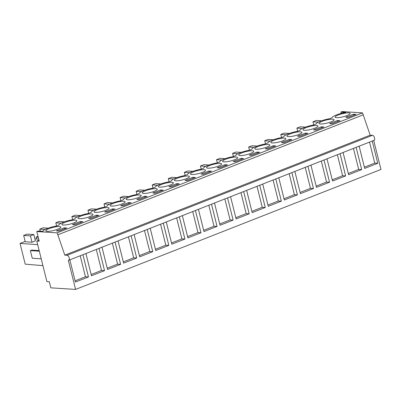 <?xml version="1.0" encoding="UTF-8"?>
<svg xmlns="http://www.w3.org/2000/svg" width="401" height="401" viewBox="0 0 401 401"><rect width="100%" height="100%" fill="white"/><g stroke="black" fill="none" stroke-linecap="round" stroke-linejoin="round"><path stroke-width="0.6" d="M49.318 281.758L46.902 281.607L36.787 241.036L39.203 241.191L36.797 231.552L57.168 232.851L64.807 255.146L67.067 255.292A2.672 1.409 -111.4 0 1 69.122 257.612A2.672 1.409 -111.4 0 1 68.676 260.309A2.672 1.409 -111.4 0 1 68.335 260.359L75.578 289.417L50.832 287.843L49.318 281.758M36.787 241.036L38.952 240.184M36.797 231.552L38.085 231.051L42.837 231.352A10.677 2.175 -14 0 1 56.335 226.074L58.907 225.066A10.677 2.175 -14 0 1 72.406 219.763L74.977 218.751A10.677 2.175 -14 0 1 88.476 213.447L91.052 212.435A10.677 2.175 -14 0 1 104.551 207.132L107.122 206.119A10.677 2.175 -14 0 1 120.621 200.816L123.197 199.808A10.677 2.175 -14 0 1 136.696 194.505L139.267 193.493A10.677 2.175 -14 0 1 152.766 188.189L155.337 187.177A10.677 2.175 -14 0 1 168.841 181.874L171.412 180.866A10.677 2.175 -14 0 1 184.911 175.558L187.483 174.55A10.677 2.175 -14 0 1 200.981 169.247L203.558 168.235A10.677 2.175 -14 0 1 217.056 162.931L219.628 161.919A10.677 2.175 -14 0 1 233.126 156.616L235.703 155.608A10.677 2.175 -14 0 1 249.201 150.305L251.773 149.292A10.677 2.175 -14 0 1 265.272 143.989L267.843 142.977A10.677 2.175 -14 0 1 281.342 137.673L283.918 136.661A10.677 2.175 -14 0 1 297.417 131.358L299.988 130.35A10.677 2.175 -14 0 1 313.487 125.047L316.063 124.034A10.677 2.175 -14 0 1 329.562 118.731L332.133 117.719A10.677 2.175 -14 0 1 345.752 112.395L340.885 112.085L342.168 111.583L362.539 112.876L370.178 135.172L372.439 135.317L67.067 255.292M373.707 140.385C375.687 140.666 374.354 135.287 372.439 135.317M373.722 140.465L380.95 169.448L75.578 289.417M356.153 147.367L361.697 169.603L358.679 169.412L353.451 148.43M343.076 152.505L348.624 174.741L361.697 169.603M340.083 153.683L345.627 175.919L342.609 175.728L337.376 154.746M327.005 158.821L332.549 181.057L345.627 175.919M324.008 159.994L329.557 182.234L326.539 182.044L321.306 161.057M310.935 165.132L316.479 187.372L329.557 182.234M307.938 166.31L313.482 188.55L310.464 188.355L305.231 167.372M294.86 171.448L300.404 193.688L313.482 188.55M291.868 172.625L297.412 194.861L294.394 194.67L289.161 173.688M278.79 177.763L284.334 199.999L297.412 194.861M275.793 178.936L281.337 201.177L278.319 200.986L273.091 179.999M262.715 184.074L268.259 206.315L281.337 201.177M259.723 185.252L265.267 207.492L262.249 207.302L257.016 186.315M246.645 190.39L252.189 212.63L265.267 207.492M243.648 191.568L249.191 213.808L246.174 213.613L240.946 192.63M230.57 196.706L236.119 218.946L249.191 213.808M227.578 197.883L233.121 220.119L230.104 219.928L224.871 198.946M214.5 203.021L220.044 225.257L233.121 220.119M211.502 204.194L217.051 226.435L214.034 226.244L208.801 205.257M198.43 209.332L203.974 231.572L217.051 226.435M195.432 210.51L200.976 232.75L197.959 232.555L192.726 211.573M182.355 215.648L187.899 237.888L200.976 232.75M179.362 216.826L184.906 239.061L181.889 238.871L176.656 217.888M166.285 221.964L171.828 244.199L184.906 239.061M163.287 223.141L168.831 245.377L165.814 245.186L160.585 224.204M150.21 228.279L155.753 250.515L168.831 245.377M147.217 229.452L152.761 251.693L149.743 251.502L144.51 230.515M134.14 234.59L139.683 256.83L152.761 251.693M131.142 235.768L136.691 258.008L133.668 257.813L128.44 236.831M118.064 240.906L123.613 263.146L136.691 258.008M115.072 242.084L120.616 264.319L117.598 264.129L112.365 243.146M101.994 247.222L107.538 269.457L120.616 264.319M99.002 248.399L104.546 270.635L101.528 270.444L96.295 249.462M85.924 253.537L91.468 275.773L104.546 270.635M82.927 254.71L88.471 276.951L85.453 276.76L80.22 255.773M69.849 259.848L75.393 282.088L88.471 276.951M372.228 141.052L377.772 163.292L374.755 163.097L369.522 142.114M359.151 146.19L364.694 168.43L377.772 163.292M64.807 255.146L370.178 135.172M57.674 234.881L363.045 114.907M57.168 232.851L362.539 112.876M66.782 228.014L64.22 227.848L56.416 230.916L58.977 231.081L66.782 228.014M295.337 135.618A7.739 1.579 -14 0 0 301.938 132.35A7.739 1.579 -14 0 0 293.522 132.826A7.739 1.579 -14 0 0 286.915 136.094A7.739 1.579 -14 0 0 295.337 135.618M316.133 130.049L323.938 126.982L321.371 126.821L313.567 129.884L316.133 130.049M263.191 148.25A7.739 1.579 -14 0 0 269.793 144.977A7.739 1.579 -14 0 0 261.377 145.453A7.739 1.579 -14 0 0 254.77 148.726A7.739 1.579 -14 0 0 263.191 148.25M235.773 161.618L243.577 158.555L241.011 158.39L233.207 161.458L235.773 161.618M245.302 151.768A7.739 1.579 -14 0 0 238.7 155.037A7.739 1.579 -14 0 0 247.116 154.56A7.739 1.579 -14 0 0 253.723 151.292A7.739 1.579 -14 0 0 245.302 151.768M224.941 164.706L217.136 167.773L219.703 167.934L227.502 164.871L224.941 164.706L225.207 165.773M182.831 179.818A7.739 1.579 -14 0 0 189.432 176.55A7.739 1.579 -14 0 0 181.016 177.026A7.739 1.579 -14 0 0 174.41 180.295A7.739 1.579 -14 0 0 182.831 179.818M152.846 193.031L155.413 193.192L163.217 190.124L160.651 189.964L152.846 193.031M148.871 189.658A7.739 1.579 -14 0 0 142.265 192.926A7.739 1.579 -14 0 0 150.686 192.45A7.739 1.579 -14 0 0 157.287 189.182A7.739 1.579 -14 0 0 148.871 189.658M139.337 199.508L147.142 196.44L144.581 196.279L136.776 199.342L139.337 199.508M102.471 211.392A7.739 1.579 -14 0 0 109.072 208.124A7.739 1.579 -14 0 0 100.656 208.6A7.739 1.579 -14 0 0 94.05 211.868A7.739 1.579 -14 0 0 102.471 211.392M128.505 202.59L120.701 205.658L123.267 205.823L131.072 202.756L128.505 202.59L128.771 203.658M70.325 224.024A7.739 1.579 -14 0 0 76.927 220.75A7.739 1.579 -14 0 0 68.511 221.227A7.739 1.579 -14 0 0 61.904 224.5A7.739 1.579 -14 0 0 70.325 224.024M72.486 224.6L75.052 224.766L82.857 221.698L80.29 221.537L72.486 224.6M96.36 215.222L88.556 218.289L91.122 218.45L98.927 215.382L96.36 215.222L96.626 216.289M332.203 123.734L340.008 120.666L337.447 120.506L329.642 123.568L332.203 123.734M297.497 136.2L300.063 136.365L307.868 133.297L305.301 133.132L297.497 136.2M309.592 126.51A7.739 1.579 -14 0 0 302.991 129.779A7.739 1.579 -14 0 0 311.407 129.302A7.739 1.579 -14 0 0 318.013 126.034A7.739 1.579 -14 0 0 309.592 126.51M115.002 209.071L112.435 208.906L104.631 211.974L107.197 212.134L115.002 209.071M132.796 195.969A7.739 1.579 -14 0 0 126.195 199.242A7.739 1.579 -14 0 0 134.616 198.766A7.739 1.579 -14 0 0 141.217 195.493A7.739 1.579 -14 0 0 132.796 195.969M195.362 177.498L192.796 177.332L184.991 180.4L187.558 180.565L195.362 177.498M164.941 183.342A7.739 1.579 -14 0 0 158.34 186.61A7.739 1.579 -14 0 0 166.756 186.134A7.739 1.579 -14 0 0 173.362 182.866A7.739 1.579 -14 0 0 164.941 183.342M179.287 183.813L176.721 183.648L168.921 186.716L171.483 186.876L179.287 183.813M214.976 167.192A7.739 1.579 -14 0 0 221.578 163.924A7.739 1.579 -14 0 0 213.162 164.4A7.739 1.579 -14 0 0 206.555 167.668A7.739 1.579 -14 0 0 214.976 167.192M211.432 171.182L208.866 171.021L201.061 174.084L203.628 174.25L211.432 171.182M198.901 173.508A7.739 1.579 -14 0 0 205.507 170.235A7.739 1.579 -14 0 0 197.086 170.711A7.739 1.579 -14 0 0 190.485 173.984A7.739 1.579 -14 0 0 198.901 173.508M257.086 152.074L249.282 155.142L251.843 155.307L259.647 152.24L257.086 152.074L257.352 153.142M231.046 160.876A7.739 1.579 -14 0 0 237.648 157.608A7.739 1.579 -14 0 0 229.232 158.084A7.739 1.579 -14 0 0 222.63 161.352A7.739 1.579 -14 0 0 231.046 160.876M267.918 148.992L275.723 145.924L273.156 145.763L265.352 148.826L267.918 148.992M277.447 139.142A7.739 1.579 -14 0 0 270.845 142.41A7.739 1.579 -14 0 0 279.261 141.934A7.739 1.579 -14 0 0 285.868 138.666A7.739 1.579 -14 0 0 277.447 139.142M281.422 142.515L283.988 142.676L291.793 139.613L289.226 139.448L281.422 142.515M118.541 205.076A7.739 1.579 -14 0 0 125.142 201.808A7.739 1.579 -14 0 0 116.726 202.284A7.739 1.579 -14 0 0 110.125 205.553A7.739 1.579 -14 0 0 118.541 205.076M84.581 214.916A7.739 1.579 -14 0 0 77.979 218.184A7.739 1.579 -14 0 0 86.395 217.708A7.739 1.579 -14 0 0 93.002 214.44A7.739 1.579 -14 0 0 84.581 214.916M356.083 114.355L353.517 114.19L345.712 117.257L348.279 117.418L356.083 114.355M343.552 116.676A7.739 1.579 -14 0 0 350.153 113.408A7.739 1.579 -14 0 0 341.737 113.884A7.739 1.579 -14 0 0 335.131 117.152A7.739 1.579 -14 0 0 343.552 116.676M52.436 227.542A7.739 1.579 -14 0 0 45.834 230.811A7.739 1.579 -14 0 0 54.25 230.334A7.739 1.579 -14 0 0 60.857 227.066A7.739 1.579 -14 0 0 52.436 227.542M327.482 122.992A7.739 1.579 -14 0 0 334.083 119.724A7.739 1.579 -14 0 0 325.662 120.2A7.739 1.579 -14 0 0 319.061 123.468A7.739 1.579 -14 0 0 327.482 122.992M38 236.369L36.12 237.106L38.22 237.252M25.143 241.417L20.05 243.422L37.684 244.64M38.686 239.116L34.902 238.901M32.025 242.229L35.403 240.901L33.819 234.56L30.446 235.888L32.025 242.229L25.238 241.793L23.659 235.457L30.446 235.888M39.318 251.186L30.366 250.62L31.779 250.064L39.163 250.575M20.05 243.422L25.223 264.159L42.922 265.642M30.366 250.62L32.265 258.224L41.213 258.795M36.12 237.106L36.596 238.996M340.885 112.085L341.206 113.383M348.309 173.488L358.679 169.412M332.239 179.803L342.609 175.728M316.163 186.119L326.539 182.044M300.093 192.43L310.464 188.355M284.018 198.746L294.394 194.67M267.948 205.061L278.319 200.986M251.878 211.372L262.249 207.302M235.803 217.688L246.174 213.613M219.733 224.004L230.104 219.928M203.658 230.319L214.034 226.244M187.588 236.63L197.959 232.555M171.513 242.946L181.889 238.871M155.443 249.262L165.814 245.186M139.373 255.577L149.743 251.502M123.297 261.888L133.668 257.813M107.227 268.204L117.598 264.129M91.152 274.52L101.528 270.444M75.082 280.835L85.453 276.76M364.384 167.172L374.755 163.097M64.22 227.848L64.486 228.916M321.371 126.821L321.637 127.884M241.011 158.39L241.277 159.458M160.651 189.964L160.916 191.031M144.581 196.279L144.846 197.342M80.29 221.537L80.556 222.6M337.447 120.506L337.712 121.573M305.301 133.132L305.567 134.2M112.435 208.906L112.701 209.974M192.796 177.332L193.061 178.4M176.721 183.648L176.991 184.716M208.866 171.021L209.132 172.084M273.156 145.763L273.422 146.831M289.226 139.448L289.492 140.515M353.517 114.19L353.782 115.257M297.667 131.262L296.885 128.109L302.269 128.455M296.885 128.109L300.259 126.786L305.467 127.117M281.597 137.573L280.81 134.425L286.194 134.766M280.81 134.425L284.184 133.102L289.397 133.433M265.522 143.889L264.74 140.741L270.124 141.082M264.74 140.741L268.114 139.413L273.327 139.743M249.452 150.205L248.665 147.052L254.054 147.398M248.665 147.052L252.044 145.728L257.252 146.059M233.382 156.515L232.595 153.367L237.978 153.713M232.595 153.367L235.968 152.044L241.181 152.375M217.307 162.831L216.525 159.683L221.908 160.024M216.525 159.683L219.898 158.355L225.106 158.691M201.237 169.147L200.45 165.999L205.833 166.34M200.45 165.999L203.823 164.671L209.036 165.001M185.162 175.463L184.38 172.31L189.763 172.656M184.38 172.31L187.753 170.986L192.961 171.317M169.092 181.773L168.305 178.625L173.688 178.971M168.305 178.625L171.683 177.302L176.891 177.633M153.022 188.089L152.235 184.941L157.618 185.282M152.235 184.941L155.608 183.613L160.821 183.949M136.947 194.405L136.16 191.257L141.548 191.598M136.16 191.257L139.538 189.929L144.746 190.259M120.876 200.721L120.089 197.568L125.473 197.914M120.089 197.568L123.463 196.244L128.676 196.575M104.801 207.031L104.019 203.883L109.403 204.224M104.019 203.883L107.393 202.56L112.601 202.891M88.731 213.347L87.944 210.199L93.328 210.54M87.944 210.199L91.318 208.871L96.531 209.202M72.656 219.663L71.874 216.515L77.258 216.856M71.874 216.515L75.248 215.187L80.461 215.517M56.586 225.979L55.799 222.826L61.188 223.172M55.799 222.826L59.178 221.502L64.386 221.833M40.24 231.187L39.729 229.141L45.112 229.482M39.729 229.141L43.102 227.818L48.315 228.149M23.659 235.457L27.032 234.129L33.819 234.56M313.742 124.947L312.955 121.799L318.339 122.14M312.955 121.799L316.329 120.47L321.542 120.801M374.048 140.335L68.676 260.309"/></g></svg>
